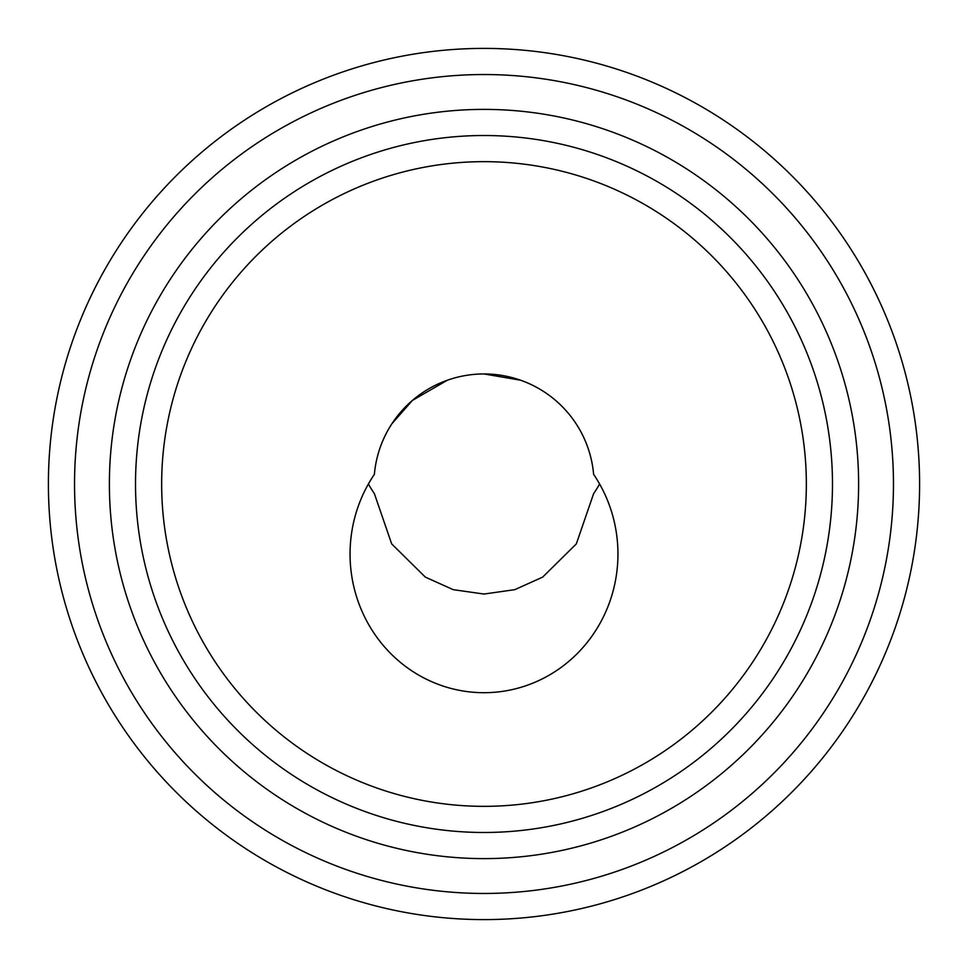 <?xml version="1.0" encoding="UTF-8"?>
<svg xmlns="http://www.w3.org/2000/svg" width="968" height="968" viewBox="0 0 968 968"><rect width="100%" height="100%" fill="white"/><g stroke="black" fill="none" stroke-linecap="round" stroke-linejoin="round"><path stroke-width="1.45" d="M484 919.6A435.6 435.6 0 0 1 48.4 484A435.6 435.6 0 0 1 484 48.4A435.6 435.6 0 0 1 919.6 484A435.6 435.6 0 0 1 484 919.6M484 893.464A409.464 409.464 0 0 1 74.536 484A409.464 409.464 0 0 1 484 74.536A409.464 409.464 0 0 1 893.464 484A409.464 409.464 0 0 1 484 893.464M484 832.48A348.48 348.48 0 0 1 135.52 484A348.48 348.48 0 0 1 484 135.52A348.48 348.48 0 0 1 832.48 484A348.48 348.48 0 0 1 484 832.48M484 806.344A322.344 322.344 0 0 1 161.656 484A322.344 322.344 0 0 1 484 161.656A322.344 322.344 0 0 1 806.344 484A322.344 322.344 0 0 1 484 806.344M368.385 484A138.678 133.947 90 0 0 374.374 493.644L391.677 543.907L425.351 577.122L453.193 589.657L484 594.049L514.807 589.657L542.649 577.122L576.323 543.907L593.626 493.644A138.678 133.947 90 0 0 599.615 484M484 373.95A110.049 110.049 0 0 1 593.626 474.356A138.678 133.947 90 0 1 617.947 554.035A138.678 133.947 90 0 1 484 692.701A138.678 133.947 90 0 1 350.053 554.035A138.678 133.947 90 0 1 374.374 474.356A110.049 110.049 0 0 1 484 373.95L520.639 380.218M391.907 423.742L412.404 400.425L447.361 380.23M109.384 484A374.616 374.616 0 0 1 484 109.384A374.616 374.616 0 0 1 858.616 484A374.616 374.616 0 0 1 484 858.616A374.616 374.616 0 0 1 109.384 484"/></g></svg>
